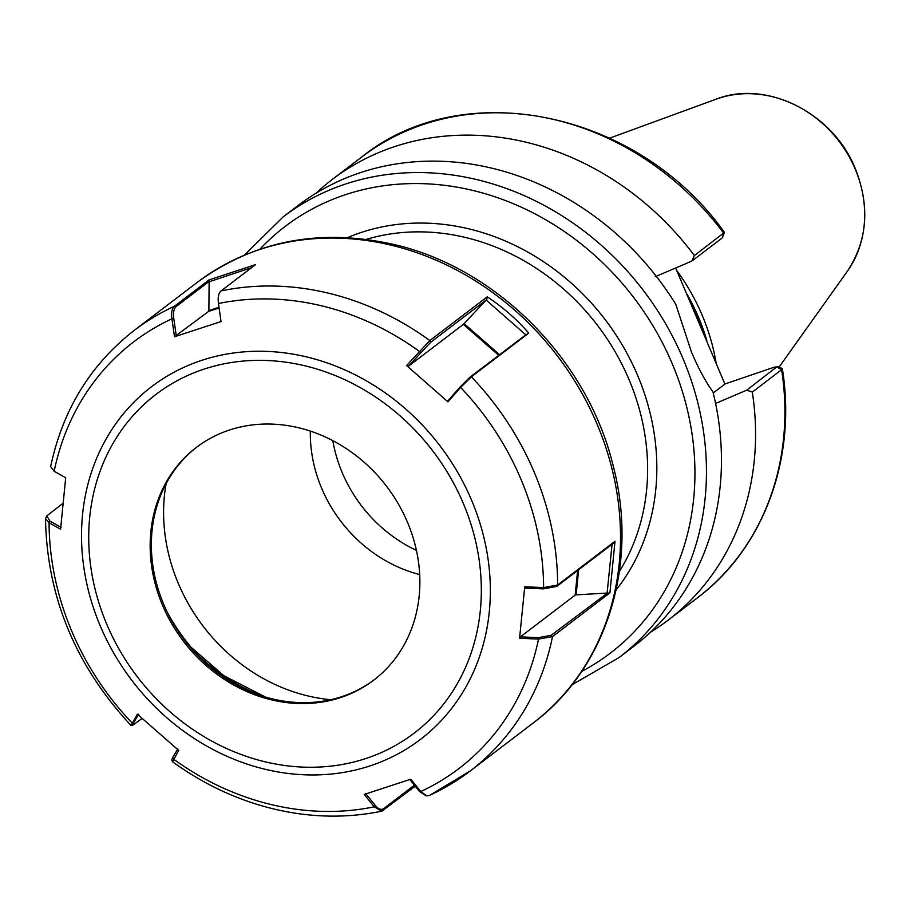 <?xml version="1.0" encoding="UTF-8"?>
<svg xmlns="http://www.w3.org/2000/svg" width="910" height="910" viewBox="0 0 910 910"><rect width="100%" height="100%" fill="white"/><g stroke="black" fill="none" stroke-linecap="round" stroke-linejoin="round"><path stroke-width="1.36" d="M310.355 431.101A134.123 117.106 -127.3 0 0 321.753 488.511A134.123 117.106 -127.3 0 0 419.692 574.563M332.81 440.656A134.123 117.106 -127.3 0 0 342.296 472.859A134.123 117.106 -127.3 0 0 416.427 550.379M716.215 363.59A196.116 171.228 -127.3 0 0 702.111 315.087A196.116 171.228 -127.3 0 0 676.676 270.429M283.158 216.887A277.049 241.889 -127.3 0 1 682.864 358.301A277.049 241.889 -127.3 0 1 619.028 657.577L634.031 646.145A277.049 241.889 -127.3 0 0 712.939 391.846C705.455 381.552 698.277 368.197 691.384 351.795L675.766 304.259A277.049 241.889 -127.3 0 0 298.161 205.455L283.158 216.887L244.471 255.039M781.986 368.402L781.644 369.71L752.32 392.062L746.678 390.185L715.59 403.46M650.422 632.279A277.049 241.889 -127.3 0 0 668.133 620.154A277.049 241.889 -127.3 0 0 752.32 392.062M655.2 276.72L691.873 261.068L694.375 255.551L724.474 232.368C638.183 111.327 463.725 74.529 361.588 157.112L332.264 179.463A277.049 241.889 -127.3 0 0 315.872 193.329M694.375 255.551A277.049 241.889 -127.3 0 0 332.264 179.463M746.678 390.185L777.367 366.468L782.02 368.425M782.35 368.755C796.819 458.401 763.695 548.298 697.458 597.802A277.049 241.889 -127.3 0 0 781.644 369.71L777.038 367.048L774.615 367.06L724.883 383.997M713.224 392.995L724.917 384.088L675.641 267.995M724.474 232.46L722.221 237.931L691.873 261.068M196.935 446.992A146.305 127.741 -127.3 0 0 157.828 588.008A146.305 127.741 -127.3 0 0 272.579 698.926A146.305 127.741 -127.3 0 0 374.306 679.713M298.651 427.768A146.305 127.741 -127.3 0 0 196.332 447.447A146.305 127.741 -127.3 0 0 156.509 588.508A146.305 127.741 -127.3 0 0 271.385 699.836A146.305 127.741 -127.3 0 0 373.703 680.168A146.305 127.741 -127.3 0 0 413.527 539.095A146.305 127.741 -127.3 0 0 298.651 427.768M138.73 714.179L133.725 722.494L133.315 724.883L131.051 725.509L137.319 714.168L178.735 750.409L172.57 761.795C203.976 784.522 237.772 800.265 273.978 809.024C310.64 817.715 346.596 818.431 381.847 811.163L374.238 806.829L364.25 794.43L410.808 779.199L420.75 791.541L426.801 795.852L429.258 795.579L470.186 771.02A277.049 241.889 -127.3 0 0 552.518 636.59L538.527 639.082L519.564 638.263L524.74 586.768L543.6 587.598L557.625 584.993L615.001 541.268L609.928 592.842L552.518 636.59L551.085 635.339L607.095 593.297L612.077 544.26M447.947 401.833L448.038 400.673L460.073 387L469.742 377.366L525.798 334.834L486.167 300.072L486.77 299.526L430.714 342.251L429.838 340.556L487.214 296.831C502.764 307.091 516.618 319.171 528.755 333.083L471.357 376.831L460.619 387.433L447.947 401.833L406.588 365.558L429.838 340.556A277.049 241.889 -127.3 0 0 328.066 293.077A277.049 241.889 -127.3 0 0 221.073 290.916C218.582 293.065 217.706 297.274 218.445 303.519L221.028 321.571L174.504 336.768L171.933 318.818C171.137 312.585 171.979 308.388 174.47 306.238L208.993 279.927L255.642 264.582L221.073 290.916M415.222 786.194L381.847 811.163M208.993 279.927L209.436 281.179L176.233 306.488L174.47 306.238A277.049 241.889 -127.3 0 0 134.316 330.33C90.556 364.432 62.665 409.875 50.642 466.637L54.156 471.266L65.713 477.739L60.572 529.199L49.083 522.761L45.5 518.666L46.819 515.902L49.868 521.055L61.095 527.345M519.564 638.263L520.395 636.863L575.165 595.117L577.634 570.513M615.001 541.268L612.783 543.725L556.727 586.438L543.35 588.884L524.933 588.087L524.74 586.768M578.646 569.74L576.121 594.867L606.515 593.092M520.395 636.863L538.401 637.648L551.085 635.339M576.121 594.867A1.763 0.626 5.7 0 0 575.165 595.117M609.928 592.842L607.095 593.297M430.714 342.251L408.215 366.4L463.361 324.37L486.167 300.072M408.215 366.4L406.588 365.558M487.214 296.831L486.77 299.526M528.755 333.083L525.798 334.834M425.971 795.647L419.442 791.438L409.739 779.392M365.74 793.622L375.227 805.395C378.401 809.161 381.188 810.241 383.599 808.649L414.391 785.171M62.836 503.423L46.819 515.902M172.49 761.693L171.728 759.964L172.695 757.529L177.814 749.021M133.315 724.883L141.983 718.479M251.615 267.642L209.118 281.781L208.879 310.572L218.98 307.273M219.082 307.978L208.595 311.413L174.504 336.768M176.233 306.488C173.856 308.558 173.036 312.562 173.787 318.5L176.29 336.029M208.595 311.413A1.763 0.819 71.9 0 0 208.879 310.572M209.118 281.781L209.436 281.179M195.149 652.06A191.407 167.121 52.7 0 1 168.02 613.693M166.12 483.642A173.992 151.913 -127.3 0 0 178.417 583.697A173.992 151.913 -127.3 0 0 330.785 699.699M347.518 237.646A226.908 198.118 52.7 0 1 637.512 375.182A226.908 198.118 52.7 0 1 616.081 590.021M619.38 571.491A219.879 191.976 -127.3 0 0 628.901 379.265A219.879 191.976 -127.3 0 0 366.264 239.375M581.695 671.443A268.245 234.211 -127.3 0 0 672.092 363.397A268.245 234.211 -127.3 0 0 259.896 249.215M702.258 329.056A194.353 169.692 -127.3 0 0 697.822 317.726A194.353 169.692 -127.3 0 0 692.18 305.51M706.797 340.408A194.535 169.851 -127.3 0 0 698.505 317.272A194.535 169.851 -127.3 0 0 687.084 294.237M716.045 99.213C766.14 79.261 833.173 112.885 855.286 168.566C870.188 206.456 867.514 240.729 847.267 271.396A112.135 97.905 -127.3 0 0 855.127 168.85A112.135 97.905 -127.3 0 0 716.045 99.213L609.643 138.138M722.221 237.931L723.7 233.199A277.049 241.889 -127.3 0 0 361.588 157.112M197.231 282.384C254.402 240.627 319.808 227.955 393.427 244.38C496.541 267.733 587.758 359.848 613.204 465.897C638.979 563.745 606.981 668.156 533.089 723.075A277.049 241.889 -127.3 0 0 608.494 455.944A277.049 241.889 -127.3 0 0 390.97 245.131A277.049 241.889 -127.3 0 0 197.231 282.384L134.316 330.33M265.265 769.303A221.756 193.625 -127.3 0 0 489.296 611.77A221.756 193.625 -127.3 0 0 306.602 356.913A221.756 193.625 -127.3 0 0 82.571 514.446A221.756 193.625 -127.3 0 0 265.265 769.303M265.174 761.818A212.963 185.947 -127.3 0 0 480.321 610.53A212.963 185.947 -127.3 0 0 304.861 365.786A212.963 185.947 -127.3 0 0 89.726 517.073A212.963 185.947 -127.3 0 0 265.174 761.818M172.695 757.529L173.492 759.122A268.245 234.211 -127.3 0 0 271.339 804.599A268.245 234.211 -127.3 0 0 374.238 806.829L375.227 805.395M556.727 586.438L557.625 584.993A277.049 241.889 -127.3 0 0 471.357 376.831L469.742 377.366M430.032 795.112A277.049 241.889 -127.3 0 0 470.186 771.02L533.089 723.075M419.442 791.438L420.75 791.541A268.245 234.211 -127.3 0 0 538.527 639.082L538.401 637.648M543.35 588.884L543.6 587.598A268.245 234.211 -127.3 0 0 460.619 387.433L460.073 387M420.522 352.42L419.191 351.237A268.245 234.211 -127.3 0 0 321.344 305.76A268.245 234.211 -127.3 0 0 218.445 303.519M173.787 318.5L171.933 318.818A268.245 234.211 -127.3 0 0 54.156 471.266M49.868 521.055L49.083 522.761A268.245 234.211 -127.3 0 0 132.064 722.927L133.725 722.494M262.967 696.275A180.294 157.419 52.7 0 1 190.52 647.647M498.68 355.31L463.361 324.37M464.123 323.641L499.533 354.661M383.417 810.435L383.599 808.649M619.028 657.577L571.98 684.764M847.267 271.396L779.028 367.174M697.458 597.802L668.133 620.154M131.051 725.509C75.473 665.688 46.967 596.732 45.5 518.666M187.915 644.519L223.962 675.766L265.493 697.037M425.197 795.579L426.801 795.852"/></g></svg>
